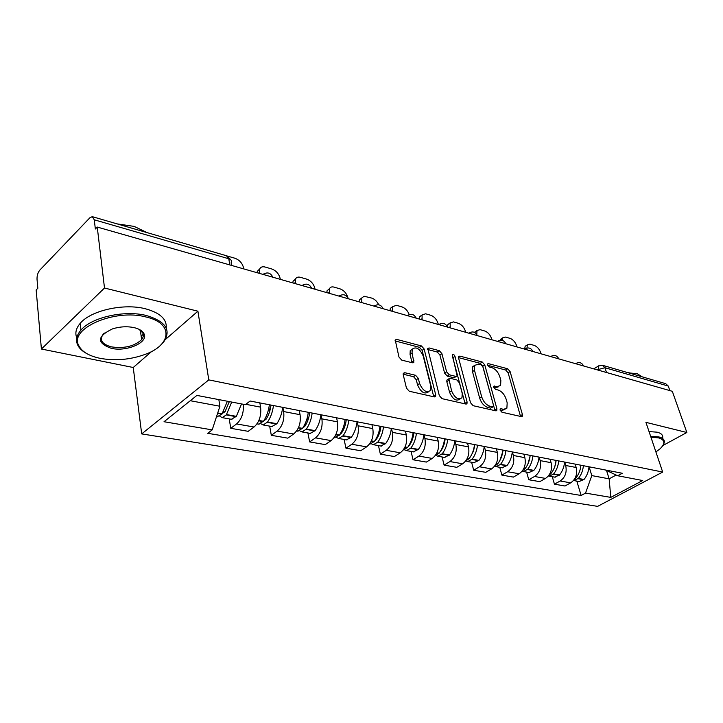 <?xml version="1.0" encoding="UTF-8"?>
<svg xmlns="http://www.w3.org/2000/svg" width="723" height="723" viewBox="0 0 723 723"><rect width="100%" height="100%" fill="white"/><g stroke="black" fill="none" stroke-linecap="round" stroke-linejoin="round"><path stroke-width="1.08" d="M500.135 410.185L501.925 412.209L521.337 416.602L522.331 416.285L522.431 414.577L510.095 371.559L507.636 368.748L488.396 363.651L487.609 363.913L487.573 364.979L489.326 366.986L491.848 367.655C495.526 369.037 498.192 372.083 499.837 376.791L500.849 380.379L500.605 385.495L497.153 386.615L493.854 386.245L493.791 387.365L495.562 389.381L498.102 390.004C501.798 391.342 504.482 394.406 506.154 399.195L507.185 402.847L506.877 408.215L503.506 409.326L500.958 408.748L500.208 409.001L500.135 410.185M404.772 372.707L403.317 373.303L403.244 374.803L406.453 388.106L409.263 391.242L434.279 396.909L435.608 396.385L435.698 394.776L424.121 348.974L421.437 345.937L396.71 339.394L395.228 339.982L398.951 356.999L401.726 360.117L412.481 362.801L413.89 362.241L412.056 353.068L412.2 349.227C416.059 346.272 419.72 348.504 423.181 355.933L430.791 386.145L430.565 390.375C426.624 393.24 422.964 390.953 419.584 383.524L418.31 378.391L415.562 375.291L404.772 372.707L403.172 373.818M208.793 379.882L197.903 311.197L104.501 288.025L97.243 227.058L672.318 391.306L686.85 432.499L645.928 422.349L662.684 472.056L208.793 379.882L141.699 433.908L597.614 506.371L662.684 472.056M470.51 402.72L473.131 405.693L495.716 410.809L496.8 410.438L496.9 408.748L484.762 364.907L482.241 362.024L459.882 356.105L458.653 356.538L458.59 358.03L470.51 402.72M465.775 404.03L442.024 398.662L439.313 395.598L427.754 348.468L429.091 347.962L439.259 350.655L441.898 353.646L446.606 371.776L449.254 374.776L455.897 376.421L457.135 375.978L452.309 354.65C453.258 353.99 454.152 354.577 455.002 356.403L467.076 401.943L466.977 403.597L465.775 404.03M104.501 288.025L41.41 349.028L36.15 289.959L37.831 288.233L37.027 279.286C36.918 275.599 37.867 272.526 39.873 270.05L89.86 217.795L92.255 216.647L94.27 219.801L95.355 229.001L97.243 227.058M41.41 349.028L133.24 367.501L141.699 433.908M602.846 365.377L665.711 383.687L668.269 386.064L604.925 367.718L597.108 369.824M669.869 390.601L668.269 386.064M662.91 445.504L686.85 432.499M564.681 462.078L565.693 465.485C567.085 472.246 565.25 477.415 560.171 480.994L570.682 482.847C575.743 479.304 577.569 474.18 576.168 467.483L575.147 464.112M570.682 482.847L564.979 486.001L554.451 484.184L552.273 476.701M560.171 480.994L554.451 484.184M526.615 472.11L528.766 479.747L539.774 481.645L545.513 478.409C550.61 474.776 552.471 469.534 551.098 462.693L550.086 459.25M539.132 457.117L540.135 460.596C541.5 467.501 539.629 472.788 534.523 476.475L528.766 479.747M499.756 467.302L501.87 475.101L513.402 477.099L519.177 473.764C524.302 470.031 526.199 464.663 524.853 457.668L523.859 454.152M512.381 451.929L513.375 455.481C514.704 462.53 512.797 467.953 507.654 471.739L501.87 475.101M471.613 462.268L473.682 470.239L485.775 472.327L491.577 468.902C496.737 465.052 498.662 459.557 497.352 452.408L496.367 448.82M484.347 446.489L485.314 450.113C486.606 457.325 484.672 462.874 479.503 466.769L473.682 470.239M442.087 456.99L444.112 465.133L456.8 467.329L462.63 463.795C467.817 459.837 469.769 454.207 468.504 446.895L467.546 443.226M454.912 440.777L455.861 444.482C457.117 451.857 455.147 457.551 449.95 461.563L444.112 465.133M411.071 451.441L413.041 459.774L426.38 462.078L432.227 458.436C437.433 454.36 439.43 448.576 438.201 441.102L437.27 437.343M423.994 434.767L424.916 438.563C426.127 446.109 424.121 451.956 418.897 456.086L413.041 459.774M378.454 445.603L380.37 454.134L394.397 456.556L400.262 452.797C405.486 448.594 407.519 442.666 406.344 435.011L405.431 431.17M391.468 428.459L392.363 432.336C393.511 440.072 391.468 446.064 386.236 450.321L380.37 454.134M344.112 439.457L345.956 448.197L360.732 450.745L366.606 446.859C371.848 442.521 373.908 436.439 372.797 428.594L371.92 424.663M357.198 421.807L358.066 425.775C359.15 433.701 357.072 439.855 351.821 444.256L345.956 448.197M307.899 432.978L309.652 441.925L325.251 444.618L331.116 440.605C336.376 436.123 338.472 429.869 337.424 421.834L336.584 417.804M321.048 414.785L321.88 418.861C322.892 426.977 320.777 433.312 315.517 437.858L309.652 441.925M269.661 426.136L271.315 435.309L287.799 438.156L293.655 433.999C298.915 429.363 301.057 422.928 300.081 414.695L299.277 410.565M282.865 407.374L283.642 411.55C284.582 419.882 282.422 426.389 277.171 431.089L271.315 435.309M229.218 418.897L230.764 428.314L248.206 431.324L254.044 427.013C259.295 422.223 261.473 415.598 260.587 407.139L259.837 402.901M243.262 404.265C243.931 412.679 241.708 419.241 236.593 423.931L230.764 428.314M589.1 466.823L591.803 475.598L609.146 478.834L616.168 475.038M606.534 470.519L609.146 478.834L610.79 497.379L585.531 493.104L591.803 475.598M605.395 469.986L617.677 475.743L642.684 480.524L610.79 497.379M190.285 400.714L219.909 406.245L212.201 429.878L207.709 433.303L581.138 495.472L585.531 493.104M212.201 429.878L164.031 421.726L196.909 395.418L245.341 404.663L250.122 401.021L622.286 473.258L617.677 475.743M197.903 311.197L165.341 339.548M151.74 351.396L133.24 367.501M219.909 406.245L218.834 399.602M576.8 481.093L581.138 495.472M500.171 410.293L501.482 410.592L504.979 409.408M498.698 386.715L495.165 387.899L493.863 387.573M520.533 416.421L508.133 372.833L505.684 370.022L487.673 365.287M494.993 410.646L482.792 366.218L480.271 363.335L458.509 357.614M492.688 406.85L493.457 406.588L493.52 405.413L482.883 366.859L481.111 364.835L478.4 364.13L474.686 365.386L474.478 370.303L481.69 396.846C483.38 401.771 486.136 404.898 489.95 406.227L492.688 406.85L490.664 408.134L493.014 406.868M474.722 365.332L472.706 366.706L472.49 371.622L474.478 370.303M490.664 408.134L487.926 407.51C484.112 406.181 481.364 403.063 479.674 398.147L472.49 371.622M427.618 349.48L437.279 352.029L439.259 350.655M456.412 376.457L453.899 377.758L447.257 376.132L444.609 373.131L439.918 355.011L437.279 352.029M465.151 403.886L452.544 356.755M451.577 390.899C454.776 397.966 458.246 400.244 461.979 397.758L462.223 393.393L459.448 382.901L456.819 379.918L450.176 378.292L448.911 378.762L451.577 390.899L449.552 392.237C452.743 399.295 456.213 401.572 459.955 399.078L460.018 399.033M447.654 379.602L446.895 380.108L446.814 381.672L448.829 380.325M449.552 392.237L446.814 381.672M428.45 391.875C424.473 394.541 420.831 392.218 417.551 384.907L416.285 379.783L413.538 376.692L403.163 374.216M412.282 349.064L410.212 350.646L410.058 354.478L412.056 353.068M412.038 362.684L410.058 354.478M433.755 396.791L422.133 350.366L419.457 347.338L395.11 340.931M580.903 465.232C580.452 470.158 578.78 474.415 575.888 478.002L574.297 479.476M573.511 480.506L578.373 478.454C581.265 474.875 582.937 470.628 583.38 465.711M589.001 466.796C588.558 471.694 586.895 475.915 584.012 479.485L579.105 481.509M524.663 349.137L525.142 346.299L526.281 345.549M526.959 348.052L527.365 344.835L529.977 344.175L534.396 345.467C537.27 346.633 539.394 349.101 540.777 352.869L541.066 353.818M550.104 473.321L551.007 473.484C553.935 469.805 555.635 465.449 556.104 460.415L554.83 466.516M551.007 473.484L548.947 475.264M548.395 475.978L549.299 476.168L553.61 473.963C556.538 470.293 558.228 465.946 558.698 460.922M564.573 462.06C564.112 467.058 562.422 471.387 559.503 475.029L554.577 477.117M500.126 340.162L502.44 338.418M502.241 340.289L502.747 337.822L505.567 337.063L510.185 338.409C513.167 339.62 515.345 342.142 516.728 345.983L517.017 346.95M530.302 455.409L527.889 464.03M530.158 455.382C529.661 460.533 527.935 464.988 524.988 468.757L522.449 470.781M522.133 471.197L523.371 471.532L527.709 469.254C530.655 465.495 532.381 461.048 532.878 455.906M539.024 457.099C538.536 462.214 536.818 466.633 533.881 470.375L528.92 472.526M474.595 332.417L476.773 331.035M476.8 334.424L477.026 330.519L480.09 329.652L484.916 331.053C488.025 332.309 490.266 334.885 491.64 338.798L491.92 339.783M503.253 450.158L499.846 460.596M502.982 450.104C502.458 455.373 500.705 459.945 497.722 463.814L494.722 466.037M494.631 466.154L496.222 466.669L500.578 464.329C503.551 460.47 505.305 455.915 505.829 450.655M512.273 451.902C511.757 457.135 510.013 461.672 507.04 465.504L502.06 467.718M447.429 326.823L447.899 324.5L449.959 323.317M450.23 327.871L450.158 322.901L453.484 321.898L458.518 323.362C461.762 324.663 464.067 327.302 465.44 331.288L465.711 332.291M474.894 444.654L473.52 451.071L470.537 456.611M474.478 444.573C473.927 449.968 472.146 454.65 469.137 458.617L465.675 461.012M466.001 460.949L467.763 461.581L472.137 459.168C475.138 455.201 476.909 450.528 477.469 445.151M484.22 446.462C483.678 451.812 481.907 456.457 478.915 460.397L473.908 462.684M419.358 319.06L419.783 316.602L421.898 315.264M496.791 410.438L496.177 410.827M422.124 319.846L422.051 314.957L425.666 313.791L430.935 315.327C434.315 316.674 436.683 319.385 438.048 323.443L438.319 324.473M445.124 438.87C444.708 443.615 443.199 447.745 440.605 451.251L439.973 451.992M444.555 438.762C443.967 444.293 442.16 449.091 439.132 453.167L435.201 455.68M436.059 455.544L437.885 456.231L442.277 453.746C445.305 449.67 447.112 444.88 447.691 439.367M454.794 440.75C454.216 446.227 452.417 450.989 449.39 455.038L444.374 457.397M389.941 310.655L390.339 308.36L392.526 306.832M442.431 447.347L442.603 448.034M409.191 314.55C407.682 310.7 405.314 308.161 402.06 306.923L396.547 305.314L392.607 306.651L390.339 308.36M392.688 311.441L392.607 306.651M655.906 451.938L659.909 448.938C665.603 443.515 665.115 439.828 658.445 437.858L650.953 437.261M650.637 436.312L658.789 436.9C663.063 437.984 664.871 439.964 664.202 442.828L663.172 445.061M628.549 372.86L637.288 373.746L642.205 376.837M626.787 372.345L629.353 372.842M649.037 431.568L657.189 432.182C661.455 433.294 663.262 435.291 662.611 438.174M145.838 316.945C114.713 308.495 68.658 328.667 78.834 345.702C81.979 351.785 89.074 355.996 100.136 358.346C115.219 361.03 130.122 359.747 144.862 354.487C171.803 345.043 173.927 323.073 145.838 316.945M86.896 353.664C82.359 351.27 79.277 348.369 77.659 344.97C75.508 340.162 76.593 335.219 80.922 330.149C91.45 317.307 124.627 309.896 146.299 315.499C165.684 321.31 171.505 330.095 163.769 341.862L160.461 345.323M134.062 327.618C139.015 328.802 142.268 330.727 143.814 333.402C149.381 342.042 127.067 352.128 111.215 348.314C96.502 342.919 96.927 336.439 112.49 328.884C119.864 326.597 127.058 326.181 134.062 327.618M104.338 333.023L103.172 334.207C99.214 340.108 102.042 344.347 111.658 346.913C124.546 348.667 134.532 346.236 141.609 339.62C143.479 337.27 143.823 334.966 142.648 332.725L138.852 329.227M117.099 223.886L134.198 226.407L147.185 232.652M76.792 337.903C74.858 333.158 75.996 328.314 80.19 323.362C90.682 310.465 123.76 303.082 145.386 308.766C160.072 312.788 167.013 319.214 166.209 328.043M143.235 334.324L141.148 336.15M413.836 432.797C413.393 437.659 411.857 441.889 409.245 445.504L408.206 446.57M413.104 432.652C412.481 438.319 410.637 443.253 407.591 447.447L403.199 450.031M404.6 449.86L406.498 450.619L410.899 448.043C413.945 443.859 415.779 438.942 416.403 433.294M423.868 434.749C423.253 440.361 421.428 445.251 418.382 449.399L413.357 451.848M359.114 301.853L359.476 299.738L361.735 298.012M411.251 440.623L411.504 441.69M378.735 304.79C377.063 301.383 374.758 299.159 371.821 298.111L364.085 296.24L359.476 299.738M361.843 302.63L361.753 297.975M380.922 426.407C380.443 431.396 378.879 435.743 376.24 439.448L374.866 440.741M380 426.227C379.331 432.038 377.469 437.099 374.397 441.419L369.986 444.085M371.505 443.868L373.475 444.708L377.876 442.051C380.949 437.749 382.81 432.697 383.47 426.904M391.333 428.432C390.682 434.189 388.82 439.204 385.757 443.479L380.723 446.01M326.778 292.616L327.094 290.718L329.417 288.757M329.471 293.384L329.363 288.902C330.176 287.112 331.73 286.516 334.035 287.112L340.108 288.875C343.976 290.393 346.57 293.312 347.89 297.623L347.926 297.813M378.454 433.393L378.798 434.93M346.236 419.674C345.721 424.79 344.13 429.254 341.482 433.077L339.792 434.523M345.106 419.457C344.401 425.422 342.503 430.619 339.412 435.065L334.388 437.713M336.629 437.551L338.68 438.481L343.091 435.725C346.181 431.297 348.07 426.118 348.775 420.171M357.063 421.78C356.367 427.682 354.478 432.842 351.396 437.234L346.362 439.855M292.806 282.91L293.068 281.274L295.472 279.06M295.463 283.669L295.336 279.394C296.168 277.361 297.867 276.665 300.434 277.325L306.805 279.177C310.863 280.759 313.538 283.75 314.839 288.161L315.074 289.272M343.904 425.558L344.356 427.691M309.634 412.571C309.083 417.822 307.474 422.413 304.808 426.353L302.81 427.899M308.287 412.309C307.537 418.427 305.603 423.777 302.494 428.359L297.478 431.116M299.846 430.872L301.979 431.92L306.38 429.064C309.48 424.5 311.414 419.168 312.155 413.059M320.904 414.758C320.172 420.822 318.247 426.127 315.147 430.655L310.131 433.375M257.081 272.707L257.28 271.369L259.747 268.866M259.693 273.457L259.539 269.426C260.37 267.112 262.223 266.317 265.097 267.031L271.803 268.983C276.059 270.628 278.825 273.71 280.099 278.219L280.325 279.349M307.456 416.99L308.034 419.909M270.971 405.07C270.366 410.456 268.73 415.183 266.055 419.241L263.759 420.849M269.363 404.753C268.567 411.044 266.606 416.547 263.479 421.274L258.491 424.139M260.985 423.795L263.199 424.979L267.582 422.015C270.709 417.316 272.661 411.821 273.457 405.549M282.711 407.347C281.925 413.574 279.973 419.033 276.855 423.705L271.857 426.525M227.329 256.05L234.966 258.256C239.44 259.973 242.295 263.136 243.543 267.745L243.75 268.902M268.947 407.483L269.679 411.486M229.272 401.59L225.043 411.721L222.467 413.33M227.374 401.229L221.952 414.125L217.225 416.746M219.864 416.276L222.169 417.632L226.299 414.912L231.712 402.06M241.518 403.931L236.349 416.349L231.378 419.286M228.992 401.536L229.11 402.268M598.572 370.239L598.283 366.1L598.879 365.702M277.171 431.089L293.655 433.999M315.517 437.858L331.116 440.605M351.821 444.256L366.606 446.859M386.236 450.321L400.262 452.797M418.897 456.086L432.227 458.436M449.95 461.563L462.63 463.795M479.503 466.769L491.577 468.902M507.654 471.739L519.177 473.764M534.523 476.475L545.513 478.409M236.593 423.931L254.044 427.013M245.802 404.311L260.587 407.139M283.642 411.55L300.081 414.695M321.88 418.861L337.424 421.834M358.066 425.775L372.797 428.594M392.363 432.336L406.344 435.011M424.916 438.563L438.201 441.102M455.861 444.482L468.504 446.895M485.314 450.113L497.352 452.408M513.375 455.481L524.853 457.668M540.135 460.596L551.098 462.693M565.693 465.485L576.168 467.483M583.66 365.983L580.506 365.079M575.734 363.714L576.475 363.154M558.933 358.915L555.635 357.975M533.059 351.532L529.616 350.547M505.964 343.786L502.34 342.756M477.541 335.671L473.746 334.586M447.709 327.148L443.714 326.01M416.34 318.192L412.146 316.999M383.335 308.766L378.915 307.51M348.549 298.834L343.886 297.505M311.839 288.35L306.914 286.941M273.032 277.261L267.826 275.779M558.653 358.545C556.701 355.237 554.107 354.577 550.854 356.575L551.604 356.05M524.781 349.164L525.576 348.603M497.487 341.373L498.31 340.813M468.856 333.195L469.715 332.643M438.816 324.609L439.701 324.067M407.23 315.589L408.143 315.056M373.981 306.1L374.921 305.567M338.951 296.096L339.909 295.58M301.979 285.531L302.946 285.034M262.892 274.369L263.877 273.881M606.489 372.499L604.925 367.718L602.349 365.232L598.283 366.1L593.782 368.875M229.851 264.934L228.757 258.762L94.27 219.801M231.577 265.422L231.116 262.838C232.092 261.003 231.306 259.647 228.757 258.762L226.489 255.752L92.689 216.773M501.482 410.592L503.506 409.326M493.728 386.561L494.613 385.983M495.165 387.899L497.153 386.615M487.501 364.247L488.396 363.651M505.684 370.022L507.636 368.748M508.133 372.833L510.095 371.559M520.415 415.806L522.431 414.577M500.081 409.29L500.958 408.748M458.499 357.045L459.882 356.105M480.271 363.335L482.241 362.024M482.792 366.218L484.762 364.907M494.875 410.022L496.9 408.748M479.674 398.147L481.69 396.846M487.926 407.51L489.95 406.227M427.609 349.01L429.091 347.962M439.918 355.011L441.898 353.646M444.609 373.131L446.606 371.776M447.257 376.132L449.254 374.776M453.899 377.758L455.897 376.421M453.023 357.758L455.002 356.403M465.043 403.253L467.076 401.943M413.538 376.692L415.562 375.291M416.285 379.783L418.31 378.391M417.551 384.907L419.584 383.524M411.947 362.178L413.954 360.768M395.101 340.56L396.71 339.394M419.457 347.338L421.437 345.937M422.133 350.366L424.121 348.974M433.655 396.141L435.698 394.776M575.092 478.156L575.671 478.265M578.156 478.716L583.795 479.738M578.373 478.454L584.012 479.485M575.228 477.885L575.888 478.002M549.968 473.601L550.79 473.755M553.393 474.225L559.295 475.291M553.61 473.963L559.503 475.029M523.66 468.829L524.762 469.028M527.492 469.525L533.655 470.646M527.709 469.254L533.881 470.375M523.804 468.549L524.988 468.757M496.105 463.832L497.505 464.085M500.361 464.609L506.823 465.775M500.578 464.329L507.04 465.504M496.24 463.542L497.722 463.814M449.959 326.859L449.019 327.528M467.185 458.59L468.92 458.906M471.911 459.448L478.689 460.678M472.137 459.168L478.915 460.397M467.329 458.292L469.137 458.617M421.852 318.807L420.903 319.503M436.819 453.086L438.906 453.466M442.051 454.035L449.173 455.327M442.277 453.746L449.39 455.038M436.963 452.779L439.132 453.167M392.435 310.384L391.477 311.098M404.88 447.293L407.365 447.745M410.673 448.341L418.156 449.697M410.899 448.043L418.382 449.399M405.025 446.977L407.591 447.447M361.59 301.554L360.641 302.286M371.242 441.193L374.171 441.726M377.65 442.359L385.531 443.786M377.876 442.051L385.757 443.479M375.653 439.521L376.132 439.611M371.396 440.867L374.397 441.419M329.227 292.282L328.278 293.041M335.788 434.767L339.186 435.382M342.856 436.05L351.17 437.551M343.091 435.725L351.396 437.234M340.678 433.113L341.364 433.24M335.942 434.433L339.412 435.065M295.237 282.548L294.279 283.335M298.337 427.971L302.268 428.685M306.145 429.39L314.921 430.98M306.38 429.064L315.147 430.655M303.768 426.353L304.69 426.516M298.5 427.627L302.494 428.359M259.476 272.309L258.527 273.122M258.744 420.795L263.253 421.608M267.356 422.359L276.629 424.04M267.582 422.015L276.855 423.705M264.763 419.204L265.937 419.412M258.897 420.443L263.479 421.274M217.596 413.33L221.952 414.125M226.299 414.912L236.114 416.692M226.525 414.559L236.349 416.349M223.47 411.631L224.925 411.902M217.722 412.96L222.178 413.773M583.389 365.603C581.509 362.413 578.978 361.753 575.806 363.615L575.671 363.696M532.77 351.152C530.763 347.745 528.106 347.085 524.799 349.173M505.657 343.407C503.624 339.918 500.912 339.241 497.532 341.383M477.225 335.291C475.156 331.712 472.39 331.017 468.938 333.222M447.383 326.778C445.269 323.1 442.449 322.386 438.924 324.645M416.023 317.831C413.863 314.044 410.98 313.312 407.374 315.635M383.009 308.414C380.804 304.51 377.858 303.759 374.162 306.145M348.233 298.491C345.974 294.469 342.955 293.692 339.159 296.15M311.532 288.025C309.218 283.868 306.109 283.064 302.214 285.603M272.743 276.972C270.375 272.67 267.176 271.83 263.163 274.451M230.727 259.774L227.112 255.96M521.78 416.629L522.331 416.285M472.706 366.706L474.686 365.386M446.895 380.108L448.911 378.762M466.254 404.058L466.977 403.597M410.212 350.646L412.2 349.227M413.032 362.847L413.89 362.241M434.776 396.945L435.608 396.385M574.089 480.605L579.729 481.617M527.365 344.835L525.142 346.299M549.299 476.168L555.201 477.225M502.747 337.822L500.506 339.331M523.371 471.532L529.543 472.634M477.026 330.519L474.785 332.074M496.222 466.669L502.693 467.835M450.158 322.901L447.899 324.5M467.763 461.581L474.541 462.792M422.051 314.957L419.783 316.602M437.885 456.231L445.007 457.505M78.834 345.702L77.659 344.97M142.648 332.725L143.814 333.402M141.609 339.62L140.361 330.194M80.19 323.362L80.922 330.149M406.498 450.619L413.981 451.956M373.475 444.708L381.355 446.118M329.363 288.902L327.094 290.718M334.08 437.659L335.002 437.822M338.68 438.481L346.986 439.973M295.336 279.394L293.068 281.274M296.62 430.962L298.093 431.224M301.979 431.92L310.745 433.484M259.539 269.426L257.28 271.369M257.008 423.868L259.096 424.247M263.199 424.979L272.463 426.633M216.52 416.629L217.822 416.855M222.169 417.632L231.975 419.394"/></g></svg>

